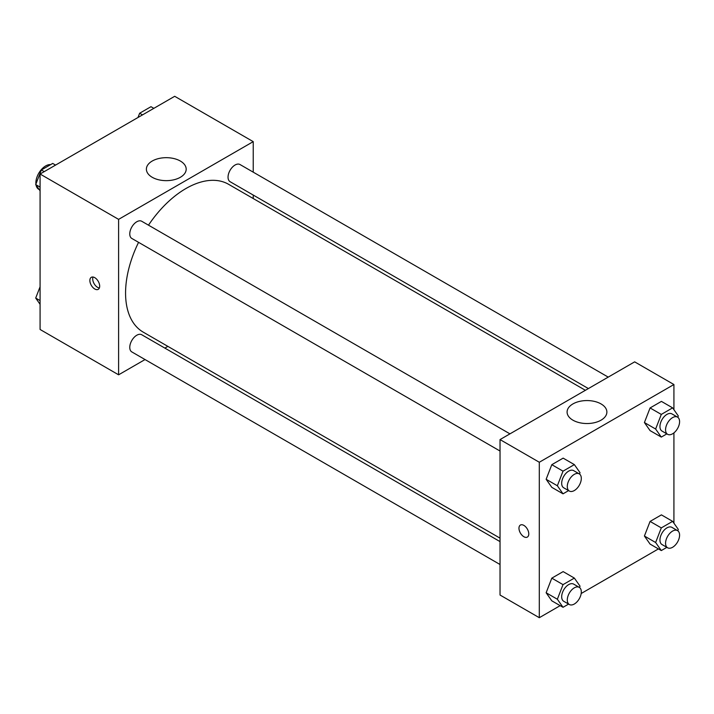<?xml version="1.0" encoding="UTF-8"?>
<svg xmlns="http://www.w3.org/2000/svg" width="714" height="714" viewBox="0 0 714 714"><rect width="100%" height="100%" fill="white"/><g stroke="black" fill="none" stroke-linecap="round" stroke-linejoin="round"><path stroke-width="1.07" d="M50.649 164.622A13.878 8.015 120 0 0 40.805 170.253A13.878 8.015 120 0 0 35.87 182.936A13.878 8.015 120 0 0 35.923 184.016M36.075 185.122A13.878 8.015 120 0 0 38.743 189.29L39.181 189.54M145.04 359.553L118.604 374.814L40.082 329.475L40.082 174.029L174.698 96.301L253.229 141.64L253.229 172.163M253.229 195.065L253.229 198.528M152.216 161.043A19.894 11.486 180 0 1 173.904 158.553A19.894 11.486 180 0 1 186.184 169.164A19.894 11.486 180 0 1 166.291 180.651A19.894 11.486 180 0 1 146.388 169.164A19.894 11.486 180 0 1 152.216 161.043M118.604 374.814L118.604 219.368L40.082 174.029M118.604 219.368L253.229 141.64M94.775 288.991A6.944 4.007 60 0 1 90.241 282.878A6.944 4.007 60 0 1 91.303 277.318A6.944 4.007 60 0 1 98.237 281.325A6.944 4.007 60 0 1 98.237 289.34A6.944 4.007 60 0 1 94.775 288.991M93.016 277.023A6.944 4.007 -120 0 0 97.595 287.358A6.944 4.007 -120 0 0 99.353 288.001M167.87 346.37L164.872 348.102M509.948 433.853L141.738 221.269A9.916 5.721 120 0 0 131.822 226.998A9.916 5.721 120 0 0 131.822 238.449L500.032 451.034M500.032 541.605L141.738 334.75A9.916 5.721 120 0 0 134.098 337.401A9.916 5.721 120 0 0 129.769 347.379A9.916 5.721 120 0 0 131.822 351.922L500.032 564.506M608.221 377.117L240.011 164.532A9.916 5.721 120 0 0 232.371 167.192A9.916 5.721 120 0 0 228.043 177.17A9.916 5.721 120 0 0 230.095 181.704L588.39 388.568M138.57 242.341A85.359 49.284 120 0 0 125.566 293.07A85.359 49.284 120 0 0 143.237 332.144L500.032 538.142M585.391 390.299L228.596 184.31A85.359 49.284 120 0 0 148.485 225.169M560.16 605.65L539.302 617.699L500.032 595.03L500.032 439.583L634.657 361.855L673.918 384.525L673.918 409.702M581.178 593.512L658.433 548.914M546.139 479.281L551.806 487.35L546.139 479.281L551.806 464.68L546.139 479.281L557.357 485.761L563.025 471.16L574.359 464.609L580.027 472.677L579.5 474.025M563.141 458.138L551.806 464.68L563.141 458.138L574.359 464.609M644.412 422.545L650.079 430.613L644.412 422.545L650.079 407.944L644.412 422.545L655.63 429.025L661.298 414.415L672.633 407.873L678.3 415.941L677.773 417.288M661.414 401.393L650.079 407.944L661.414 401.393L672.633 407.873M644.412 536.027L650.079 544.086L644.412 536.027L650.079 521.416L644.412 536.027L655.63 542.506L661.298 527.896L672.633 521.354L678.3 529.413L677.773 530.761M661.414 514.874L650.079 521.416L661.414 514.874L672.633 521.354M539.302 617.699L539.302 462.253L673.918 384.525M673.918 432.889L673.918 523.183M546.139 592.763L551.806 600.822L546.139 592.763L551.806 578.153L546.139 592.763L557.357 599.242L563.025 584.632L574.359 578.09L580.027 586.149L579.5 587.506M563.141 571.611L551.806 578.153L563.141 571.611L574.359 578.09M572.914 420.171A19.894 11.486 180 0 1 567.086 412.049A19.894 11.486 180 0 1 586.979 400.563A19.894 11.486 180 0 1 606.873 412.049A19.894 11.486 180 0 1 594.592 422.661A19.894 11.486 180 0 1 572.914 420.171M539.302 462.253L500.032 439.583M528.779 533.902A6.944 4.007 60 0 1 527.343 537.08A6.944 4.007 60 0 1 520.399 533.072A6.944 4.007 60 0 1 520.399 525.058A6.944 4.007 60 0 1 525.754 526.914A6.944 4.007 60 0 1 528.779 533.902M520.408 525.049A6.944 4.007 -120 0 0 520.408 533.063A6.944 4.007 -120 0 0 527.343 537.08M568.594 490.607L563.025 493.829L557.357 485.761M579.259 473.873L573.645 470.633A9.916 5.721 120 0 0 566.006 473.284A9.916 5.721 120 0 0 561.677 483.262A9.916 5.721 120 0 0 563.73 487.805L569.344 491.045A9.916 5.721 120 0 0 579.259 485.324A9.916 5.721 120 0 0 579.259 473.873A9.916 5.721 120 0 0 571.619 476.524A9.916 5.721 120 0 0 567.291 486.502A9.916 5.721 120 0 0 569.344 491.045M563.025 493.829L551.806 487.35M563.025 471.16L551.806 464.68M666.867 433.871L661.298 437.084L655.63 429.025M677.532 417.128L671.928 413.897A9.916 5.721 120 0 0 664.279 416.548A9.916 5.721 120 0 0 659.95 426.526A9.916 5.721 120 0 0 662.012 431.069L667.617 434.308A9.916 5.721 120 0 0 677.532 428.578A9.916 5.721 120 0 0 677.532 417.128A9.916 5.721 120 0 0 669.893 419.787A9.916 5.721 120 0 0 665.564 429.766A9.916 5.721 120 0 0 667.617 434.308M661.298 437.084L650.079 430.613M661.298 414.415L650.079 407.944M568.594 604.089L563.025 607.302L557.357 599.242M579.259 587.345L573.645 584.106A9.916 5.721 120 0 0 566.006 586.765A9.916 5.721 120 0 0 561.677 596.743A9.916 5.721 120 0 0 563.73 601.286L569.344 604.517A9.916 5.721 120 0 0 579.259 598.796A9.916 5.721 120 0 0 579.259 587.345A9.916 5.721 120 0 0 571.619 590.005A9.916 5.721 120 0 0 567.291 599.983A9.916 5.721 120 0 0 569.344 604.517M563.025 607.302L551.806 600.822M563.025 584.632L551.806 578.153M666.867 547.352L661.298 550.565L655.63 542.506M677.532 530.609L671.928 527.369A9.916 5.721 120 0 0 664.279 530.029A9.916 5.721 120 0 0 659.95 540.007A9.916 5.721 120 0 0 662.012 544.541L667.617 547.781A9.916 5.721 120 0 0 677.532 542.06A9.916 5.721 120 0 0 677.532 530.609A9.916 5.721 120 0 0 669.893 533.269A9.916 5.721 120 0 0 665.564 543.247A9.916 5.721 120 0 0 667.617 547.781M661.298 550.565L650.079 544.086M661.298 527.896L650.079 521.416M40.082 190.816L35.7 184.587L41.367 169.977L52.702 163.435L55.567 165.086M40.082 187.113L35.7 184.587M44.232 171.628L41.367 169.977M137.989 117.498L139.641 113.24L150.975 106.698L153.84 108.35M142.505 114.892L139.641 113.24M40.082 304.298L35.7 298.059L40.082 286.778M40.082 300.594L35.7 298.059"/></g></svg>
